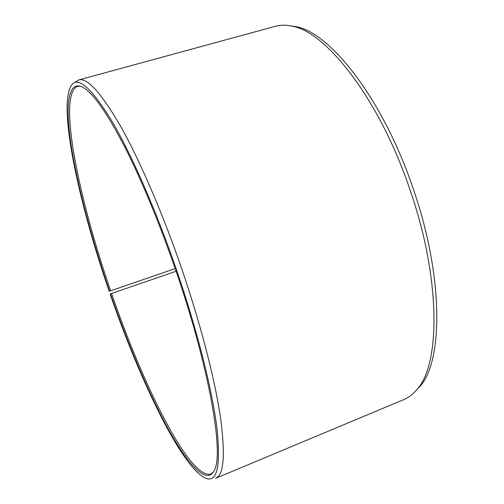 <?xml version="1.0" encoding="UTF-8"?>
<svg xmlns="http://www.w3.org/2000/svg" width="504" height="504" viewBox="0 0 504 504"><rect width="100%" height="100%" fill="white"/><g stroke="black" fill="none" stroke-linecap="round" stroke-linejoin="round"><path stroke-width="0.76" d="M213.375 472.166L210.886 473.993C189.794 480.041 142.752 384.609 111.567 293.517L110.143 294.046C140.213 381.578 183.872 472.469 207.434 478.787C217.69 481.087 220.796 463.686 216.739 426.586C211.932 388.975 197.203 330.214 176.721 270.421C156.064 210.187 131.292 153.966 111.73 120.815C91.879 88.528 78.586 76.476 71.858 84.666C57.116 104.246 78.838 203.44 109.185 291.274L109.532 291.167C91.993 239.885 77.773 187.261 71.322 146.355C65.111 106.092 67.549 78.939 83.198 87.457C92.963 93.051 106.438 112.153 123.625 144.755C140.465 177.427 159.554 223.083 175.89 270.679C209.362 367.599 223.719 452.315 214.66 469.608C207.585 485.9 189.063 466.187 169.275 430.863C149.278 394.884 128.18 344.925 110.477 293.901M176.091 271.278L111.567 293.517M289.989 25.767L296.157 26.725C330.208 32.401 383.305 99.559 413.267 188.937C443.873 277.124 443.01 361.236 419.914 386.486L417.205 389.189C413.23 394.071 408.801 397.524 403.918 399.546L215.706 478.302C223.883 475.178 225.471 454.822 220.469 417.249C214.887 379.462 200.762 324.368 181.705 268.714C162.464 212.631 139.495 159.711 120.443 125.95C101.039 92.705 87.123 77.377 78.681 79.96L275.512 26.265C280.608 24.854 286.222 24.854 292.358 26.252C326.403 31.922 379.814 99.735 410.092 190.046C441.006 279.147 440.307 363.951 417.205 389.189M75.241 82.202L78.681 79.96M175.178 268.607L110.628 290.795C78.971 199.483 57.103 94.588 77.528 86.323L80.615 86.234M110.628 290.795L109.532 291.167M296.157 26.725L292.358 26.252"/></g></svg>
